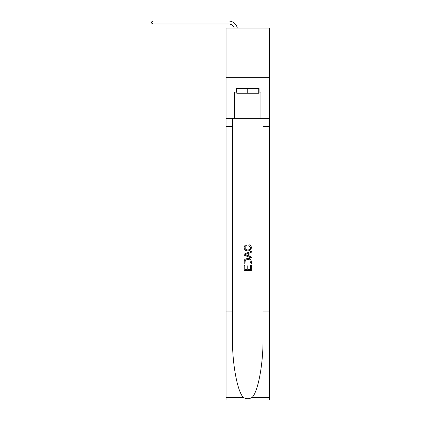<?xml version="1.0" encoding="UTF-8"?>
<svg xmlns="http://www.w3.org/2000/svg" width="421" height="421" viewBox="0 0 421 421"><rect width="100%" height="100%" fill="white"/><g stroke="black" fill="none" stroke-linecap="round" stroke-linejoin="round"><path stroke-width="0.63" d="M269.456 47.978L269.456 28.033L226.045 28.033L226.045 47.978L269.456 47.978L269.456 77.306L226.045 77.306L226.045 47.978M228.687 23.981A5.868 5.868 0 0 1 234.26 28.033A5.868 5.868 0 0 0 228.687 23.981A5.868 5.868 0 0 1 234.26 28.033A5.868 5.868 0 0 0 228.687 23.981A5.868 5.868 0 0 1 234.26 28.033A5.868 5.868 0 0 0 228.687 23.981A5.868 5.868 0 0 1 234.26 28.033A5.868 5.868 0 0 0 228.687 23.981A5.868 5.868 0 0 1 234.26 28.033A5.868 5.868 0 0 0 228.687 23.981A5.868 5.868 0 0 1 234.26 28.033A5.868 5.868 0 0 0 228.687 23.981A5.868 5.868 0 0 1 234.26 28.033A5.868 5.868 0 0 0 228.687 23.981A5.868 5.868 0 0 1 234.26 28.033A5.868 5.868 0 0 0 228.687 23.981L153.07 23.981L153.07 21.05L228.687 21.05A8.799 8.799 0 0 1 237.297 28.033M258.72 88.568L258.72 93.262L236.781 93.262L236.781 88.568M247.748 88.568L247.748 93.262M250.453 265.404L250.453 269.556L248.016 269.556L250.453 269.556L250.453 265.404L251.269 265.404L251.269 270.545L244.227 270.545L244.227 265.583L244.227 270.545M247.206 265.856L247.206 269.556L245.038 269.556L247.206 269.556L247.206 265.856L248.016 265.856L248.016 269.556M244.833 259.373L244.327 260.399L244.833 259.373L247.711 258.273C249.963 258.262 251.148 259.347 251.269 261.53L251.269 264.051L244.227 264.051L244.227 261.641L244.227 264.051M249.016 244.738L248.785 245.727L249.016 244.738C250.506 245.122 251.29 246.08 251.358 247.611C251.169 249.774 249.948 250.858 247.695 250.874L247.695 250.874C245.532 250.827 244.348 249.742 244.138 247.627L244.138 247.627C244.175 246.238 244.854 245.332 246.185 244.917L246.396 245.911L244.948 247.68C245.159 249.2 246.075 249.932 247.69 249.879C249.337 249.969 250.29 249.243 250.548 247.701L248.785 245.727M252.29 397.271L269.456 397.271L269.456 399.95L226.045 399.95L226.045 311.956L232.471 311.956L232.471 338.116C232.155 363.123 237.228 391.056 243.212 397.271C246.232 399.203 249.258 399.203 252.29 397.271C258.273 391.056 263.346 363.123 263.03 338.116L263.03 118.369M244.227 254.058L244.227 255.179L251.269 257.973L244.227 255.179L244.227 254.058L251.269 251.263L244.227 254.058M263.03 311.956L269.456 311.956L269.456 77.306M226.045 311.956L226.045 77.306M232.471 118.369L232.471 311.956M269.456 397.271L269.456 311.956M226.045 118.369L234.55 118.369L234.55 92.088L236.781 92.088M258.72 92.088L259.073 92.088L259.073 88.568L236.428 88.568L236.428 92.088M259.073 92.088L260.952 92.088L260.952 118.369L269.456 118.369M234.55 118.369L260.952 118.369M251.269 251.263L251.269 252.316L249.1 253.116L249.1 256.121L251.269 256.921L251.269 257.973M246.338 255.1L248.29 255.821L248.29 253.416L245.038 254.616L246.338 255.1M248.29 253.416L248.29 255.821M244.227 261.641L244.327 260.399M249.958 259.941L250.453 263.057L249.958 259.941L247.695 259.268L245.185 260.467L245.038 263.057L250.453 263.057L245.038 263.057M244.227 265.583L245.038 265.583L245.038 269.556M153.07 23.981L151.544 23.102L151.544 21.929L153.07 21.05M263.03 126.584L269.456 126.584M232.471 126.584L226.045 126.584M226.045 397.271L243.212 397.271"/></g></svg>
